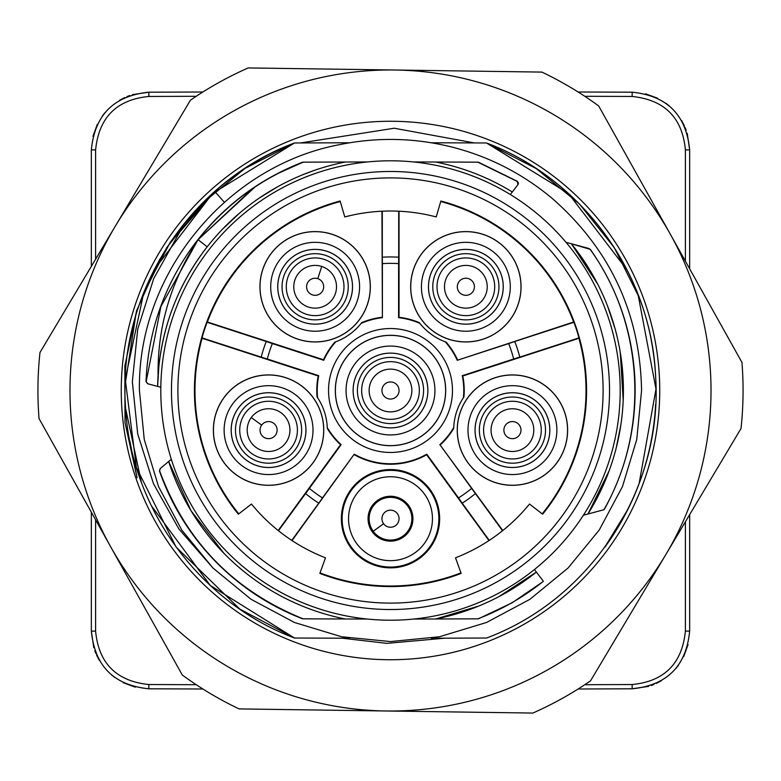 <?xml version="1.0" encoding="UTF-8"?>
<svg xmlns="http://www.w3.org/2000/svg" width="781" height="781" viewBox="0 0 781 781"><rect width="100%" height="100%" fill="white"/><g stroke="black" fill="none" stroke-linecap="round" stroke-linejoin="round"><path stroke-width="1.17" d="M578.135 92.002L632.161 92.197C667.062 95.672 686.226 114.905 689.652 149.884C686.294 114.983 667.13 95.751 632.161 92.197L578.135 92.002M584.803 684.703L632.161 684.537C664.377 681.374 682.116 663.567 685.396 631.116L689.652 631.116C686.294 666.027 667.13 685.259 632.161 688.803C667.052 685.327 686.216 666.105 689.652 631.116L689.652 514.65M202.865 688.998L148.839 688.803L202.865 688.998M202.865 92.002L148.839 92.197C113.948 95.672 94.784 114.895 91.348 149.884L91.348 266.35M689.652 268.791L689.652 149.884L687.241 133.385M578.135 688.998L632.161 688.803L648.611 686.353M148.839 688.803C113.938 685.327 94.774 666.095 91.348 631.116C94.706 666.017 113.87 685.249 148.839 688.803L148.839 684.537L196.197 684.703M91.348 512.209L91.348 631.116L93.759 647.615M196.197 96.297L148.839 96.463C116.623 99.626 98.884 117.433 95.604 149.884L91.348 149.884C94.706 114.973 113.87 95.741 148.839 92.197L132.389 94.647M95.604 519.834L95.604 631.116C98.65 663.342 116.398 681.149 148.839 684.537M685.396 261.166L685.396 149.884C682.35 117.658 664.602 99.851 632.161 96.463L632.161 92.197M129.861 441.06L137.085 477.816L125.009 422.462L124.872 365.899L136.626 310.672L159.714 259.253M212.871 567.943L178.908 528.991L153.466 483.703L137.7 433.904L132.34 381.675L137.729 329.162L153.72 278.563L179.737 232.006L214.795 191.462C238.508 170.59 265.071 154.433 294.505 142.972L349.634 142.777L294.505 142.972C189.627 181.885 117.882 292.729 125.37 404.363C129.509 506.547 198.706 602.171 294.505 638.028L349.634 638.223L294.505 638.028L349.634 638.223L294.505 638.028L349.634 638.223L306.601 638.077L342.254 638.204L386.917 643.359L444.877 638.175M481.057 638.048L486.495 638.028C591.373 599.115 663.118 488.271 655.63 376.637C651.491 274.453 582.294 178.829 486.495 142.972L431.366 142.777L486.495 142.972C582.294 178.829 651.491 274.453 655.63 376.637C663.118 488.271 591.373 599.115 486.495 638.028L431.366 638.223L486.495 638.028C591.373 599.115 663.118 488.271 655.63 376.637C651.491 274.453 582.294 178.829 486.495 142.972L431.366 142.777L486.495 142.972L536.196 168.55L579.434 203.968L614.296 247.665L639.248 297.688M386.693 659.711A269.24 269.24 0 0 1 121.289 386.693A269.24 269.24 0 0 1 394.307 121.289A269.24 269.24 0 0 1 659.711 394.307A269.24 269.24 0 0 1 386.693 659.711M300.568 142.943L394.21 128.23L474.272 142.923M518.037 184.482L517.452 181.358L478.392 162.175L435.72 162.018C463.016 167.466 488.545 177.453 512.297 191.97L517.93 184.628L517.344 181.504L477.865 162.165L435.72 162.018A232.914 232.914 0 0 1 512.307 191.98L517.93 184.628L517.344 181.504L518.301 182.793M512.268 192.038L510.335 194.528A229.809 229.809 0 0 0 471.119 175.403M518.106 184.384L512.297 191.97L517.93 184.628L517.344 181.504L477.865 162.165L435.72 162.018L477.865 162.165L435.72 162.018L477.865 162.165L435.72 162.018L477.865 162.165L517.344 181.504L518.369 183.252L517.344 181.504L477.865 162.165L517.344 181.504L518.32 182.881L517.344 181.504L477.865 162.165L517.344 181.504L477.865 162.165L517.344 181.504L518.32 182.891L517.344 181.504L477.865 162.165M517.93 184.628L517.344 181.504L517.93 184.628L512.297 191.97L517.93 184.628L512.297 191.97L517.93 184.628L517.344 181.504L518.33 183.711M252.614 188.621L198.081 239.699L160.886 306.552L146.184 381.626L147.765 383.764L146.184 381.626L147.765 383.764L146.184 381.626L147.765 383.764L146.184 381.626L147.765 383.764L146.184 381.626L147.765 383.764L146.184 381.626L147.765 383.764L157.625 386.41A232.914 232.914 0 0 1 345.28 162.018L367.558 161.94A229.702 229.702 0 0 0 239.66 217.255M413.442 161.94L435.72 162.018M582.519 246.767L571.399 243.789L590.368 249.383C617.166 287.808 631.975 330.373 634.797 377.096C637.101 423.839 627.045 467.76 604.631 508.861L603.313 509.895L583.387 515.226M603.938 509.729C649.792 429.716 644.169 323.998 590.085 249.305L571.399 243.789A232.914 232.914 0 0 1 587.966 514.005L603.938 509.729C649.792 429.716 644.169 323.998 590.085 249.305L571.399 243.789L597.65 284.04L585.565 263.236M588.894 248.475L571.399 243.789L590.085 249.305L588.894 248.475M566.049 242.354L571.399 243.789M599.662 492.967L609.112 470.845L599.662 492.967L609.112 470.845L599.662 492.967L609.112 470.845L587.966 514.005L603.059 509.964M245.058 568.295A229.702 229.702 0 0 0 367.558 619.06L345.28 618.982A232.914 232.914 0 0 1 168.667 461.473L171.322 459.248A229.702 229.702 0 0 0 620.202 390.5A229.702 229.702 0 0 0 355.726 163.444A229.702 229.702 0 0 0 171.322 459.248A229.702 229.702 0 0 0 620.202 390.5A229.702 229.702 0 0 0 355.726 163.444A229.702 229.702 0 0 0 171.322 459.248M345.27 618.982L302.608 618.825C268.84 605.724 239.367 586.16 214.179 560.123C189.529 534.37 171.283 504.663 159.461 471.002L160.105 468.659L168.667 461.473L160.261 468.532L159.617 470.875C185.693 541.301 233.529 590.621 303.135 618.835L345.28 618.982L303.135 618.835M168.667 461.473L190.945 510.598L223.922 553.29L190.945 510.598L168.667 461.473L190.945 510.598L223.922 553.29L190.945 510.598L168.667 461.473L190.945 510.598L223.922 553.29L190.945 510.598L168.667 461.473L160.261 468.532L159.617 470.875L160.261 468.532L159.617 470.875L160.261 468.532L159.617 470.875L160.261 468.532L159.617 470.875L160.261 468.532L168.667 461.473L160.261 468.532L168.667 461.473L160.261 468.532L159.617 470.875L160.261 468.532M235.462 564.312L232.299 561.441L235.462 564.312M205.266 531.695L206.76 533.638M155.858 385.931L147.58 383.715L145.998 381.577C148.097 332.579 163.297 288.072 191.589 248.046C220.213 208.586 257.222 179.962 302.608 162.175L345.28 162.018L303.135 162.165L345.28 162.018L303.135 162.165L345.28 162.018L303.135 162.165L345.28 162.018L303.135 162.165L278.339 173.275M160.818 387.259L157.625 386.41L157.86 379.341M158.855 366.25L157.625 386.41M163.737 337.353L163.971 336.347L163.737 337.353M169.77 316.168L169.994 315.514L169.77 316.168M179.493 291.889L179.747 291.362L179.493 291.889M235.745 216.435L237.199 215.156L235.745 216.435M271.593 190.232L275.781 187.801L271.593 190.232M147.765 383.764L146.184 381.626L160.886 306.552L198.081 239.699C170.766 281.716 157.43 326.936 158.084 375.358C161.521 327.571 177.883 284.733 207.18 246.825L209.513 243.906M255.026 186.991L198.081 239.699C170.766 281.716 157.43 326.936 158.084 375.358M222.37 229.321L239.572 213.106M259.575 197.866L277.333 186.932M304.073 174.222L314.919 170.19M303.135 162.165C261.088 178.498 226.07 204.339 198.081 239.699C226.07 204.339 261.088 178.498 303.135 162.165M207.18 246.825L198.081 239.699M390.5 603.108A212.608 212.608 0 0 0 603.108 390.5A212.608 212.608 0 0 0 390.5 177.892A212.608 212.608 0 0 0 177.892 390.5A212.608 212.608 0 0 0 390.5 603.108A212.608 212.608 0 0 0 603.108 390.5A212.608 212.608 0 0 0 390.5 177.892A212.608 212.608 0 0 0 177.892 390.5A212.608 212.608 0 0 0 390.5 603.108M238.371 514.201A196.08 196.08 0 0 1 340.125 201L344.772 216.933A179.493 179.493 0 0 1 436.228 216.933L440.875 201A196.08 196.08 0 0 1 542.629 514.201L529.518 504.038A179.493 179.493 0 0 1 455.528 557.8L461.132 573.41A196.08 196.08 0 0 1 319.868 573.41L325.472 557.8A179.493 179.493 0 0 1 251.482 504.038L238.371 514.201M340.282 201.547A195.514 195.514 0 0 0 207.375 322.006L207.092 322.28A195.689 195.689 0 0 0 202.015 337.88L202.094 338.271A195.514 195.514 0 0 0 238.81 513.859M390.5 445.687A55.187 55.187 0 0 0 445.687 390.5A55.187 55.187 0 0 0 390.5 335.313A55.187 55.187 0 0 0 335.313 390.5A55.187 55.187 0 0 0 390.5 445.687M542.19 513.859A195.514 195.514 0 0 0 578.906 338.271L462.782 376.003A73.717 73.717 0 0 1 463.934 396.933L463.416 397.705A73.268 73.268 0 0 0 462.264 375.7L513.673 358.996A127.137 127.137 0 0 0 508.665 343.591L457.256 360.295A73.268 73.268 0 0 0 445.248 341.805A58.76 58.76 0 0 1 419.885 323.383A73.268 73.268 0 0 0 398.603 317.682L398.603 263.617A127.137 127.137 0 0 0 382.397 263.617L382.397 317.682A73.268 73.268 0 0 0 361.115 323.383A58.76 58.76 0 0 1 335.752 341.805A73.268 73.268 0 0 0 323.744 360.295L272.335 343.591A127.137 127.137 0 0 0 267.327 358.996L318.736 375.7A73.268 73.268 0 0 0 317.584 397.705A58.76 58.76 0 0 1 327.268 427.529A73.268 73.268 0 0 0 341.141 444.653L309.364 488.389A127.137 127.137 0 0 0 322.475 497.907L354.252 454.171A73.268 73.268 0 0 0 426.748 454.171L458.525 497.907A127.137 127.137 0 0 0 471.636 488.389L439.859 444.653A73.268 73.268 0 0 0 453.732 427.529A58.76 58.76 0 0 1 463.416 397.705M502.798 530.524L439.859 444.653M453.732 427.529L453.693 428.457A73.717 73.717 0 0 1 440.455 444.711M512.434 485.304A55.187 55.187 0 0 0 567.621 430.116A55.187 55.187 0 0 0 512.434 374.929A55.187 55.187 0 0 0 457.246 430.116A55.187 55.187 0 0 0 512.434 485.304M399.052 211.212L399.052 317.281A73.717 73.717 0 0 1 419.309 322.641L419.885 323.383M519.804 357.112L519.785 357.034A133.551 133.551 0 0 0 514.767 341.58A133.551 133.551 0 0 1 519.804 357.112L578.985 337.88A195.689 195.689 0 0 0 573.908 322.28L573.625 322.006A195.514 195.514 0 0 0 440.718 201.547M573.625 322.006L457.256 360.295M445.248 341.805L446.127 342.127A73.717 73.717 0 0 1 457.5 359.748M465.857 341.961A55.187 55.187 0 0 0 521.044 286.773A55.187 55.187 0 0 0 465.857 231.596A55.187 55.187 0 0 0 410.669 286.773A55.187 55.187 0 0 0 465.857 341.961M207.375 322.006L323.5 359.748A73.717 73.717 0 0 1 334.873 342.127L335.752 341.805M381.948 211.212L382.397 317.682M361.115 323.383L361.691 322.641A73.717 73.717 0 0 1 381.948 317.281M315.143 231.596A55.187 55.187 0 0 0 259.956 286.773A55.187 55.187 0 0 0 315.143 341.961A55.187 55.187 0 0 0 370.331 286.773A55.187 55.187 0 0 0 315.143 231.596M317.584 397.705L317.066 396.933A73.717 73.717 0 0 1 318.218 376.003L318.736 375.7M278.202 530.524L340.545 444.711A73.717 73.717 0 0 1 327.307 428.457L327.268 427.529M202.094 338.271L318.218 376.003M268.566 374.929A55.187 55.187 0 0 0 213.379 430.116A55.187 55.187 0 0 0 268.566 485.304A55.187 55.187 0 0 0 323.754 430.116A55.187 55.187 0 0 0 268.566 374.929M328.537 390.5A61.963 61.963 0 0 1 390.5 328.537A61.963 61.963 0 0 1 452.463 390.5A61.963 61.963 0 0 1 390.5 452.463A61.963 61.963 0 0 1 328.537 390.5M266.233 341.58A133.551 133.551 0 0 0 261.215 357.034A133.551 133.551 0 0 1 266.233 341.58A133.551 133.551 0 0 1 266.262 341.502L272.335 343.591M267.327 358.996L261.196 357.112A133.551 133.551 0 0 1 261.205 357.044M202.015 337.88L261.196 357.112M340.545 444.711L341.141 444.653M278.475 530.738L309.364 488.389M305.576 493.572A133.551 133.551 0 0 0 318.716 503.12A133.551 133.551 0 0 1 305.576 493.572M322.475 497.907L318.785 503.159A133.551 133.551 0 0 1 318.726 503.13M292.035 540.569L354.252 454.171M291.743 540.384L318.785 503.159M426.748 454.171L426.621 454.767A73.717 73.717 0 0 1 354.379 454.767M462.274 503.13A133.551 133.551 0 0 1 462.215 503.159L458.525 497.907M462.215 503.159L489.257 540.384M426.621 454.767L488.965 540.569M462.284 503.12A133.551 133.551 0 0 0 475.424 493.572L471.636 488.389M502.525 530.738L475.424 493.572M462.782 376.003L462.264 375.7M519.785 357.034L513.673 358.996M508.665 343.591L514.738 341.502A133.551 133.551 0 0 1 514.767 341.57M573.908 322.28L514.738 341.502M398.632 257.203A133.551 133.551 0 0 1 398.7 257.203L398.603 263.617M398.7 257.203L398.7 211.202M398.622 257.193A133.551 133.551 0 0 0 382.378 257.193A133.551 133.551 0 0 1 398.622 257.193M382.397 263.617L382.3 257.203A133.551 133.551 0 0 1 382.368 257.203M382.3 211.202L382.3 257.203M323.5 359.748L323.744 360.295M266.262 341.502L207.092 322.28M320.054 572.883A195.514 195.514 0 0 0 460.946 572.883M390.5 567.855A49.144 49.144 0 0 0 439.644 518.711A49.144 49.144 0 0 0 390.5 469.557A49.144 49.144 0 0 0 341.356 518.711A49.144 49.144 0 0 0 390.5 567.855M390.5 541.145A22.434 22.434 0 0 1 368.066 518.711A22.434 22.434 0 0 1 390.5 496.267A22.434 22.434 0 0 1 412.934 518.711A22.434 22.434 0 0 1 390.5 541.145M381.948 390.5A8.552 8.552 0 0 1 390.5 381.948A8.552 8.552 0 0 1 399.052 390.5A8.552 8.552 0 0 1 390.5 399.052A8.552 8.552 0 0 1 381.948 390.5M369.13 390.5A21.37 21.37 0 0 1 390.5 369.13A21.37 21.37 0 0 1 411.87 390.5A21.37 21.37 0 0 1 390.5 411.87A21.37 21.37 0 0 1 369.13 390.5A21.37 21.37 0 0 0 390.5 411.87A21.37 21.37 0 0 0 411.87 390.5A21.37 21.37 0 0 0 390.5 369.13A21.37 21.37 0 0 0 369.13 390.5M509.788 421.994A8.552 8.552 0 0 1 520.566 427.48A8.552 8.552 0 0 1 515.069 438.248A8.552 8.552 0 0 1 504.301 432.762A8.552 8.552 0 0 1 509.788 421.994M505.834 409.8A21.37 21.37 0 0 1 532.759 423.517A21.37 21.37 0 0 1 519.033 450.442A21.37 21.37 0 0 1 492.108 436.725A21.37 21.37 0 0 1 505.834 409.8A21.37 21.37 0 0 0 492.108 436.725A21.37 21.37 0 0 0 519.033 450.442A21.37 21.37 0 0 0 532.759 423.517A21.37 21.37 0 0 0 505.834 409.8M397.412 513.683A8.552 8.552 0 0 1 395.528 525.623A8.552 8.552 0 0 1 383.588 523.729A8.552 8.552 0 0 1 385.472 511.789A8.552 8.552 0 0 1 397.412 513.683M373.211 531.265A21.37 21.37 0 0 0 403.064 535.991A21.37 21.37 0 0 0 407.789 506.147A21.37 21.37 0 0 0 377.936 501.422A21.37 21.37 0 0 0 373.211 531.265A21.37 21.37 0 0 1 377.936 501.422A21.37 21.37 0 0 1 407.789 506.147A21.37 21.37 0 0 1 403.064 535.991A21.37 21.37 0 0 1 373.211 531.265L383.588 523.729M275.478 435.144A8.552 8.552 0 0 1 263.548 437.038A8.552 8.552 0 0 1 261.655 425.098A8.552 8.552 0 0 1 273.594 423.204A8.552 8.552 0 0 1 275.478 435.144M251.277 417.562A21.37 21.37 0 0 0 256.012 447.406A21.37 21.37 0 0 0 285.856 442.681A21.37 21.37 0 0 0 281.131 412.827A21.37 21.37 0 0 0 251.277 417.562A21.37 21.37 0 0 1 281.131 412.827A21.37 21.37 0 0 1 285.856 442.681A21.37 21.37 0 0 1 256.012 447.406A21.37 21.37 0 0 1 251.277 417.562L261.655 425.098M312.498 294.906A8.552 8.552 0 0 1 307.011 284.138A8.552 8.552 0 0 1 317.779 278.651A8.552 8.552 0 0 1 323.266 289.419A8.552 8.552 0 0 1 312.498 294.906M321.743 266.458A21.37 21.37 0 0 0 294.818 280.174A21.37 21.37 0 0 0 308.534 307.099A21.37 21.37 0 0 0 335.459 293.383A21.37 21.37 0 0 0 321.743 266.458A21.37 21.37 0 0 1 335.459 293.383A21.37 21.37 0 0 1 308.534 307.099A21.37 21.37 0 0 1 294.818 280.174A21.37 21.37 0 0 1 321.743 266.458L317.779 278.651M457.315 286.773A8.552 8.552 0 0 1 465.857 278.231A8.552 8.552 0 0 1 474.409 286.773A8.552 8.552 0 0 1 465.857 295.325A8.552 8.552 0 0 1 457.315 286.773M444.487 286.773A21.37 21.37 0 0 1 465.857 265.413A21.37 21.37 0 0 1 487.227 286.773A21.37 21.37 0 0 1 465.857 308.144A21.37 21.37 0 0 1 444.487 286.773A21.37 21.37 0 0 0 465.857 308.144A21.37 21.37 0 0 0 487.227 286.773A21.37 21.37 0 0 0 465.857 265.413A21.37 21.37 0 0 0 444.487 286.773M427.89 390.5A37.39 37.39 0 0 0 390.5 353.11A37.39 37.39 0 0 0 353.11 390.5A37.39 37.39 0 0 0 390.5 427.89A37.39 37.39 0 0 0 427.89 390.5M419.348 390.5A28.848 28.848 0 0 1 390.5 419.348A28.848 28.848 0 0 1 361.652 390.5A28.848 28.848 0 0 1 390.5 361.652A28.848 28.848 0 0 1 419.348 390.5M476.869 418.567A37.39 37.39 0 0 1 523.992 394.551A37.39 37.39 0 0 1 547.998 441.675A37.39 37.39 0 0 1 500.875 465.681A37.39 37.39 0 0 1 476.869 418.567M485.001 421.203A28.848 28.848 0 0 1 521.347 402.684A28.848 28.848 0 0 1 539.866 439.029A28.848 28.848 0 0 1 503.52 457.549A28.848 28.848 0 0 1 485.001 421.203M443.881 317.027A37.39 37.39 0 0 1 435.603 264.798A37.39 37.39 0 0 1 487.842 256.529A37.39 37.39 0 0 1 496.111 308.759A37.39 37.39 0 0 1 443.881 317.027M448.899 310.116A28.848 28.848 0 0 1 442.524 269.826A28.848 28.848 0 0 1 482.814 263.441A28.848 28.848 0 0 1 489.199 303.731A28.848 28.848 0 0 1 448.899 310.116M337.119 317.027A37.39 37.39 0 0 1 284.889 308.759A37.39 37.39 0 0 1 293.158 256.529A37.39 37.39 0 0 1 345.397 264.798A37.39 37.39 0 0 1 337.119 317.027M332.101 310.116A28.848 28.848 0 0 1 291.801 303.731A28.848 28.848 0 0 1 298.186 263.441A28.848 28.848 0 0 1 338.476 269.826A28.848 28.848 0 0 1 332.101 310.116M304.131 418.567A37.39 37.39 0 0 1 280.125 465.681A37.39 37.39 0 0 1 233.002 441.675A37.39 37.39 0 0 1 257.008 394.551A37.39 37.39 0 0 1 304.131 418.567M295.999 421.203A28.848 28.848 0 0 1 277.48 457.549A28.848 28.848 0 0 1 241.134 439.029A28.848 28.848 0 0 1 259.653 402.684A28.848 28.848 0 0 1 295.999 421.203M607.54 305.986L615.096 328.821L607.54 305.986M620.26 352.338L623.209 400.302L620.26 352.338M620.954 424.268L616.238 447.855L620.954 424.268M620.016 350.903L622.974 376.237M585.77 263.539L596.547 281.902M613.778 324.203L614.989 328.44M542.258 579.795L536.352 572.092A232.914 232.914 0 0 1 435.72 618.982L413.442 619.06M478.597 606.105L435.72 618.982L477.865 618.835C501.656 609.707 523.495 597.182 543.391 581.269L536.352 572.092L498.913 596.635M534.399 569.544L536.352 572.092M543.391 581.269C523.495 597.182 501.656 609.707 477.865 618.835L435.72 618.982L478.392 618.835L512.277 602.707L542.424 582.04M477.865 618.835C500.982 609.961 522.274 597.885 541.741 582.587C522.274 597.885 500.982 609.961 477.865 618.835C500.982 609.961 522.274 597.885 541.741 582.587C522.274 597.885 500.982 609.961 477.865 618.835C500.982 609.961 522.274 597.885 541.741 582.587C522.274 597.885 500.982 609.961 477.865 618.835C500.982 609.961 522.274 597.885 541.741 582.587C522.274 597.885 500.982 609.961 477.865 618.835C500.982 609.961 522.274 597.885 541.741 582.587C522.274 597.885 500.982 609.961 477.865 618.835M141.751 297.688L166.704 247.665L201.566 203.968L244.804 168.55L294.505 142.972C265.071 154.433 238.508 170.59 214.795 191.462L224.342 202.269M239.874 609.131L294.505 638.028L239.874 609.131L176.115 547.12L136.421 467.526L125.243 379.283L143.831 292.309M294.505 142.972C189.627 181.885 117.882 292.729 125.37 404.363C129.509 506.547 198.706 602.171 294.505 638.028C198.706 602.171 129.509 506.547 125.37 404.363C117.882 292.729 189.627 181.885 294.505 142.972L349.634 142.777L294.505 142.972L212.52 193.493L153.955 269.933M626.977 269.816L568.431 193.454L486.495 142.972C582.294 178.829 651.491 274.453 655.63 376.637C663.118 488.271 591.373 599.115 486.495 638.028C591.373 599.115 663.118 488.271 655.63 376.637C651.491 274.453 582.294 178.829 486.495 142.972C582.294 178.829 651.491 274.453 655.63 376.637C663.118 488.271 591.373 599.115 486.495 638.028C591.373 599.115 663.118 488.271 655.63 376.637C651.491 274.453 582.294 178.829 486.495 142.972C573.664 175.862 639.571 257.906 652.906 350.103A265.501 265.501 0 0 1 655.63 376.637M294.505 638.028L210.255 585.438L151.231 505.551L210.255 585.438L294.505 638.028L210.255 585.438L151.231 505.551L210.255 585.438L294.505 638.028M141.341 482.199L125.614 408.473L141.341 482.199M125.058 385.092L135.64 316.12L125.058 385.092M143.86 292.24L170.434 241.983L207.092 198.53L170.434 241.983L143.86 292.24L170.434 241.983L207.092 198.53L170.434 241.983L143.86 292.24M190.457 100.173L39.987 352.475A352.573 352.573 0 0 0 39.05 418.587L182.315 675.038A352.573 352.573 0 0 0 239.093 708.904L385.96 710.983A320.522 320.522 0 0 0 670.323 234.193A320.522 320.522 0 0 0 115.217 226.324A320.522 320.522 0 0 0 385.96 710.983L532.827 713.063A352.573 352.573 0 0 0 590.543 680.827L741.013 428.525A352.573 352.573 0 0 0 741.95 362.413L598.685 105.962A352.573 352.573 0 0 0 541.907 72.096L248.173 67.937A352.573 352.573 0 0 0 190.457 100.173M655.63 404.363A265.501 265.501 0 0 1 604.611 547.481L627.934 509.31M638.048 294.535L655.991 389.045L639.083 483.761L637.833 487.012M486.495 142.972C582.294 178.829 651.491 274.453 655.63 376.637C663.118 488.271 591.373 599.115 486.495 638.028C591.373 599.115 663.118 488.271 655.63 376.637C651.491 274.453 582.294 178.829 486.495 142.972M148.839 96.463L148.839 92.197M95.604 149.884L95.604 259.214M632.161 96.463L584.803 96.297M685.396 631.116L685.396 521.786M632.161 684.537L632.161 688.803M685.396 149.884L689.652 149.884M95.604 631.116L91.348 631.116M181.514 456.045A219.022 219.022 0 0 0 609.522 390.5A219.022 219.022 0 0 0 357.347 174.007A219.022 219.022 0 0 0 181.514 456.045M390.5 567.074A48.363 48.363 0 0 0 438.863 518.711A48.363 48.363 0 0 0 390.5 470.347A48.363 48.363 0 0 0 342.137 518.711A48.363 48.363 0 0 0 390.5 567.074M390.5 560.66A41.949 41.949 0 0 0 432.449 518.711A41.949 41.949 0 0 0 390.5 476.752A41.949 41.949 0 0 0 348.551 518.711A41.949 41.949 0 0 0 390.5 560.66M390.5 445.619A55.119 55.119 0 0 0 445.619 390.5A55.119 55.119 0 0 0 390.5 335.381A55.119 55.119 0 0 0 335.381 390.5A55.119 55.119 0 0 0 390.5 445.619M390.5 346.061A44.439 44.439 0 0 0 346.061 390.5A44.439 44.439 0 0 0 390.5 434.939A44.439 44.439 0 0 0 434.939 390.5A44.439 44.439 0 0 0 390.5 346.061M427.861 390.5A37.361 37.361 0 0 0 390.5 353.139A37.361 37.361 0 0 0 353.139 390.5A37.361 37.361 0 0 0 390.5 427.861A37.361 37.361 0 0 0 427.861 390.5M423.585 390.5A33.085 33.085 0 0 0 390.5 357.415A33.085 33.085 0 0 0 357.415 390.5A33.085 33.085 0 0 0 390.5 423.585A33.085 33.085 0 0 0 423.585 390.5M512.434 485.245A55.119 55.119 0 0 0 567.553 430.116A55.119 55.119 0 0 0 512.434 374.997A55.119 55.119 0 0 0 457.305 430.116A55.119 55.119 0 0 0 512.434 485.245M512.434 385.677A44.439 44.439 0 0 0 467.995 430.116A44.439 44.439 0 0 0 512.434 474.555A44.439 44.439 0 0 0 556.873 430.116A44.439 44.439 0 0 0 512.434 385.677M476.898 418.577A37.361 37.361 0 0 1 523.973 394.59A37.361 37.361 0 0 1 547.959 441.665A37.361 37.361 0 0 1 500.885 465.652A37.361 37.361 0 0 1 476.898 418.577M480.969 419.895A33.085 33.085 0 0 1 522.655 398.652A33.085 33.085 0 0 1 543.898 440.347A33.085 33.085 0 0 1 502.212 461.581A33.085 33.085 0 0 1 480.969 419.895M465.857 341.902A55.119 55.119 0 0 0 520.986 286.773A55.119 55.119 0 0 0 465.857 231.654A55.119 55.119 0 0 0 410.738 286.773A55.119 55.119 0 0 0 465.857 341.902M465.857 242.335A44.439 44.439 0 0 0 421.418 286.773A44.439 44.439 0 0 0 465.857 331.222A44.439 44.439 0 0 0 510.296 286.773A44.439 44.439 0 0 0 465.857 242.335M443.901 317.008A37.361 37.361 0 0 1 435.632 264.818A37.361 37.361 0 0 1 487.822 256.549A37.361 37.361 0 0 1 496.081 308.739A37.361 37.361 0 0 1 443.901 317.008M446.41 313.542A33.085 33.085 0 0 1 439.088 267.327A33.085 33.085 0 0 1 485.304 260.014A33.085 33.085 0 0 1 492.626 306.23A33.085 33.085 0 0 1 446.41 313.542M315.143 231.654A55.119 55.119 0 0 0 260.014 286.773A55.119 55.119 0 0 0 315.143 341.902A55.119 55.119 0 0 0 370.262 286.773A55.119 55.119 0 0 0 315.143 231.654M315.143 331.222A44.439 44.439 0 0 0 359.582 286.773A44.439 44.439 0 0 0 315.143 242.335A44.439 44.439 0 0 0 270.704 286.773A44.439 44.439 0 0 0 315.143 331.222M337.099 317.008A37.361 37.361 0 0 1 284.919 308.739A37.361 37.361 0 0 1 293.178 256.549A37.361 37.361 0 0 1 345.368 264.818A37.361 37.361 0 0 1 337.099 317.008M334.59 313.542A33.085 33.085 0 0 1 288.374 306.23A33.085 33.085 0 0 1 295.696 260.014A33.085 33.085 0 0 1 341.912 267.327A33.085 33.085 0 0 1 334.59 313.542M268.566 374.997A55.119 55.119 0 0 0 213.447 430.116A55.119 55.119 0 0 0 268.566 485.245A55.119 55.119 0 0 0 323.695 430.116A55.119 55.119 0 0 0 268.566 374.997M268.566 474.555A44.439 44.439 0 0 0 313.005 430.116A44.439 44.439 0 0 0 268.566 385.677A44.439 44.439 0 0 0 224.127 430.116A44.439 44.439 0 0 0 268.566 474.555M304.102 418.577A37.361 37.361 0 0 1 280.115 465.652A37.361 37.361 0 0 1 233.041 441.665A37.361 37.361 0 0 1 257.027 394.59A37.361 37.361 0 0 1 304.102 418.577M300.031 419.895A33.085 33.085 0 0 1 278.788 461.581A33.085 33.085 0 0 1 237.102 440.347A33.085 33.085 0 0 1 258.345 398.652A33.085 33.085 0 0 1 300.031 419.895M686.157 130.124L685.162 127.567M684.41 125.858L681.676 120.616M669.366 105.962L666.222 103.473M657.631 98.221L645.623 93.837M651.237 685.493L654.019 684.42M656.245 683.443L661.331 680.768M676.014 668.36L678.484 665.227M683.697 656.645L688.061 644.579M129.763 95.507L126.981 96.58M124.755 97.557L119.669 100.232M104.986 112.64L102.516 115.773M97.303 124.355L92.939 136.421M139.428 390.5C137.3 274.746 225.807 166.031 339.589 144.641C377.574 136.9 415.355 137.788 452.941 147.316C490.458 157.069 524.002 174.495 553.563 199.585C610.762 250.379 640.098 314.021 641.572 390.5L636.749 439.478L622.457 486.583L599.261 529.987L568.041 568.031L529.996 599.261L486.583 622.457L439.488 636.749L390.51 641.572L341.522 636.749L294.427 622.467L251.023 599.261L212.969 568.041L181.748 529.996L158.543 486.592L144.251 439.488L139.428 390.5M94.843 650.876L95.838 653.433M96.59 655.142L99.324 660.384M111.634 675.038L114.778 677.527M123.369 682.779L135.377 687.163"/></g></svg>
